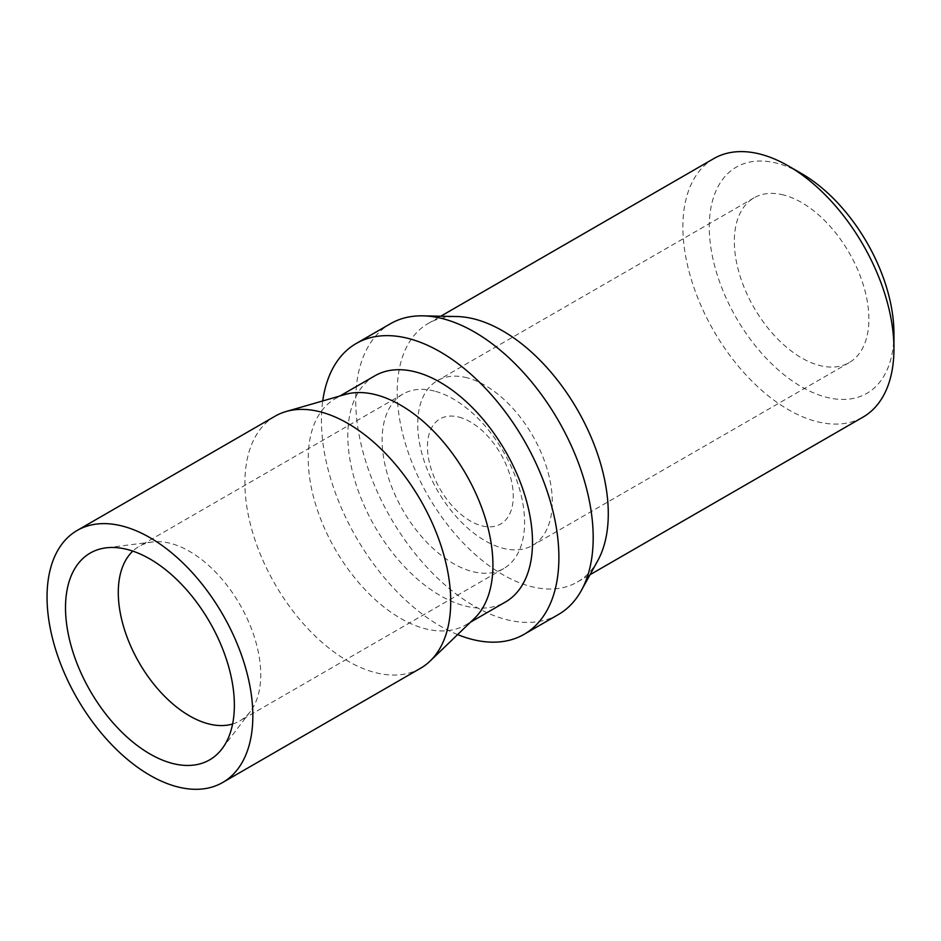 <?xml version="1.0" encoding="UTF-8"?>
<svg xmlns="http://www.w3.org/2000/svg" width="941" height="941" viewBox="0 0 941 941"><rect width="100%" height="100%" fill="white"/><g stroke="black" fill="none" stroke-linecap="round" stroke-linejoin="round"><path stroke-width="0.71" stroke-dasharray="4.71 3.53" d="M713.796 158.594A149.243 86.172 -120 0 0 686.659 261.41A149.243 86.172 -120 0 0 863.038 417.098M893.95 333.537A130.587 75.398 60 0 1 813.965 393.032A130.587 75.398 60 0 1 712.572 257.093A130.587 75.398 60 0 1 801.614 173.603M232.615 723.994A100.746 58.166 -120 0 0 239.884 720.865A100.746 58.166 -120 0 0 250.341 711.549A100.746 58.166 -120 0 0 258.199 651.454A100.746 58.166 -120 0 0 170.627 543.404A100.746 58.166 -120 0 0 152.442 541.969A100.746 58.166 -120 0 0 139.15 546.368A100.746 58.166 -120 0 0 132.799 551.108M275.066 416.204A145.514 84.008 -120 0 0 275.054 584.232A145.514 84.008 -120 0 0 420.58 668.239M345.182 394.467A130.587 75.398 -120 0 0 335.29 398.666A130.587 75.398 -120 0 0 335.29 549.462A130.587 75.398 -120 0 0 465.877 624.848A130.587 75.398 -120 0 0 474.452 618.39M374.859 375.812A130.587 75.398 -120 0 0 374.859 526.607A130.587 75.398 -120 0 0 505.458 602.005M467.171 377.811A95.147 54.931 -120 0 0 437.436 380.623A95.147 54.931 -120 0 0 437.436 490.484A95.147 54.931 -120 0 0 532.582 545.415A95.147 54.931 -120 0 0 543.169 457.526A95.147 54.931 -120 0 0 467.171 377.811M783.771 195.022A95.147 54.931 -120 0 0 754.035 197.833A95.147 54.931 -120 0 0 754.035 307.695A95.147 54.931 -120 0 0 849.182 362.626A95.147 54.931 -120 0 0 859.756 274.737A95.147 54.931 -120 0 0 783.771 195.022M458.996 417.122A60.683 35.04 60 0 1 511.739 482.215A60.683 35.04 60 0 1 481.745 525.807A60.683 35.04 60 0 1 428.99 460.714A60.683 35.04 60 0 1 458.996 417.122M434.46 391.08A100.746 58.166 -120 0 0 402.983 394.044A100.746 58.166 -120 0 0 402.983 510.375A100.746 58.166 -120 0 0 503.717 568.54A100.746 58.166 -120 0 0 514.927 475.487A100.746 58.166 -120 0 0 434.46 391.08M558.413 614.52A167.898 96.935 60 0 1 359.98 439.365A167.898 96.935 60 0 1 390.503 323.704M457.62 634.587A167.898 96.935 60 0 1 325.68 459.173A167.898 96.935 60 0 1 322.728 400.948M597.806 560.589A149.243 86.172 60 0 1 577.374 582.032A149.243 86.172 60 0 1 400.995 426.344A149.243 86.172 60 0 1 428.12 323.528A149.243 86.172 60 0 1 456.903 316.541M152.442 541.969L106.004 547.85M250.341 711.549L222.029 748.824M339.924 395.985L335.29 398.666M470.524 622.177L465.877 624.848M754.035 197.833L437.436 380.623M849.182 362.626L532.582 545.415M402.983 394.044L139.15 546.368M503.717 568.54L239.884 720.865M577.374 582.032L590.031 574.716M428.12 323.528L440.776 316.211"/><path stroke-width="1.41" d="M590.031 574.716L863.038 417.098A149.243 86.172 -120 0 0 893.95 348.77A149.243 86.172 -120 0 0 788.417 165.981A149.243 86.172 -120 0 0 713.796 158.594L440.776 316.211M788.417 165.981L801.614 173.603A130.587 75.398 60 0 1 893.95 333.537L893.95 348.77M231.345 677.614A119.401 68.928 60 0 1 222.029 748.824A119.401 68.928 60 0 1 90.242 690.929A119.401 68.928 60 0 1 106.004 547.85A119.401 68.928 60 0 1 231.345 677.614M132.799 551.108A100.746 58.166 -120 0 0 139.15 662.699A100.746 58.166 -120 0 0 232.615 723.994M222.699 782.489L420.58 668.239A145.514 84.008 -120 0 0 430.131 661.041A145.514 84.008 -120 0 0 432.872 524.455A145.514 84.008 -120 0 0 320.54 411.911A145.514 84.008 -120 0 0 286.076 411.523A145.514 84.008 -120 0 0 275.066 416.204L77.186 530.442A145.514 84.008 60 0 1 122.659 526.148A145.514 84.008 60 0 1 238.885 648.067A145.514 84.008 60 0 1 222.699 782.489A145.514 84.008 60 0 1 50.732 630.693A145.514 84.008 60 0 1 77.186 530.442M430.131 661.041L474.452 618.39A130.587 75.398 -120 0 0 476.911 495.813A130.587 75.398 -120 0 0 376.094 394.808A130.587 75.398 -120 0 0 345.182 394.467L286.076 411.523M470.524 622.177L505.458 602.005A130.587 75.398 -120 0 0 519.973 481.38A130.587 75.398 -120 0 0 415.675 371.966A130.587 75.398 -120 0 0 374.859 375.812L339.924 395.985M322.728 400.948A167.898 96.935 60 0 1 356.204 343.5L390.503 323.704A167.898 96.935 60 0 1 422.885 315.847A167.898 96.935 60 0 1 558.413 420.639A167.898 96.935 60 0 1 581.397 590.407A167.898 96.935 60 0 1 558.413 614.52L524.113 634.316A167.898 96.935 60 0 1 457.62 634.587M356.204 343.5A167.898 96.935 60 0 1 524.113 440.435A167.898 96.935 60 0 1 524.113 634.316M422.885 315.847L456.903 316.541A149.243 86.172 60 0 1 577.374 409.688A149.243 86.172 60 0 1 597.806 560.589L581.397 590.407"/></g></svg>
